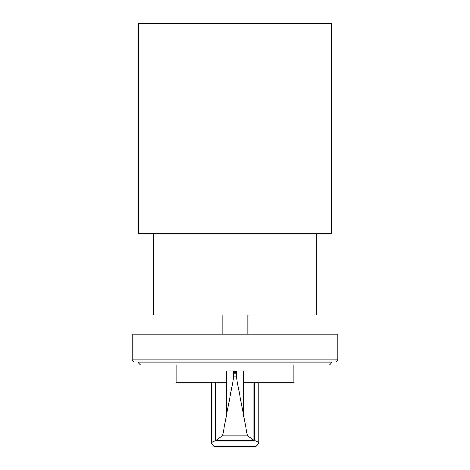 <?xml version="1.0" encoding="UTF-8"?>
<svg xmlns="http://www.w3.org/2000/svg" width="470" height="470" viewBox="0 0 470 470"><rect width="100%" height="100%" fill="white"/><g stroke="black" fill="none" stroke-linecap="round" stroke-linejoin="round"><path stroke-width="0.7" d="M235.076 371.094L235.076 371.071C235.476 371.347 235.846 373.28 236.175 376.858L236.545 378.262L236.545 371.071L243.378 371.071L243.378 382.216L293.926 382.216L293.926 365.072M236.175 376.858L233.825 376.858C234.154 373.28 234.524 371.347 234.924 371.071L226.622 371.071L226.622 382.216L176.074 382.216L176.074 365.072M216.03 382.216L216.03 440.308L222.228 435.943L222.674 435.144L233.825 376.858M236.545 378.262L247.326 435.144L247.772 435.943L253.806 440.249L258.165 442.053L258.858 442.863L256.074 446.5L213.926 446.5L211.083 442.681L216.03 440.308M236.545 371.071L234.924 371.094M254.241 440.531L215.759 440.531M253.806 440.249L216.2 440.249M247.772 435.943L222.228 435.943M233.361 371.071L233.361 378.773M253.929 382.216L253.929 440.29M138.574 362.928L331.426 362.928L329.288 365.072L140.712 365.072L138.574 362.928L138.574 362.07M331.426 362.928L331.426 362.07M134.285 362.07L335.715 362.07L337.86 359.926L132.141 359.926L134.285 362.07M337.86 359.926L337.86 334.211L132.141 334.211L132.141 359.926M247.855 334.211L247.855 314.929M222.145 334.211L222.145 314.929M153.572 233.502L153.572 314.929L316.428 314.929L316.428 233.502M138.574 233.502L331.426 233.502L331.426 23.5L138.574 23.5L138.574 233.502M226.622 382.216L226.622 414.188M215.777 382.216L215.777 440.49M211.835 382.216L211.835 442.053M247.326 435.144L222.674 435.144M243.378 382.216L243.378 414.188M254.223 382.216L254.223 440.484M258.165 382.216L258.165 442.053M211.083 382.216L211.083 442.681M258.917 382.216L258.917 442.681"/></g></svg>
